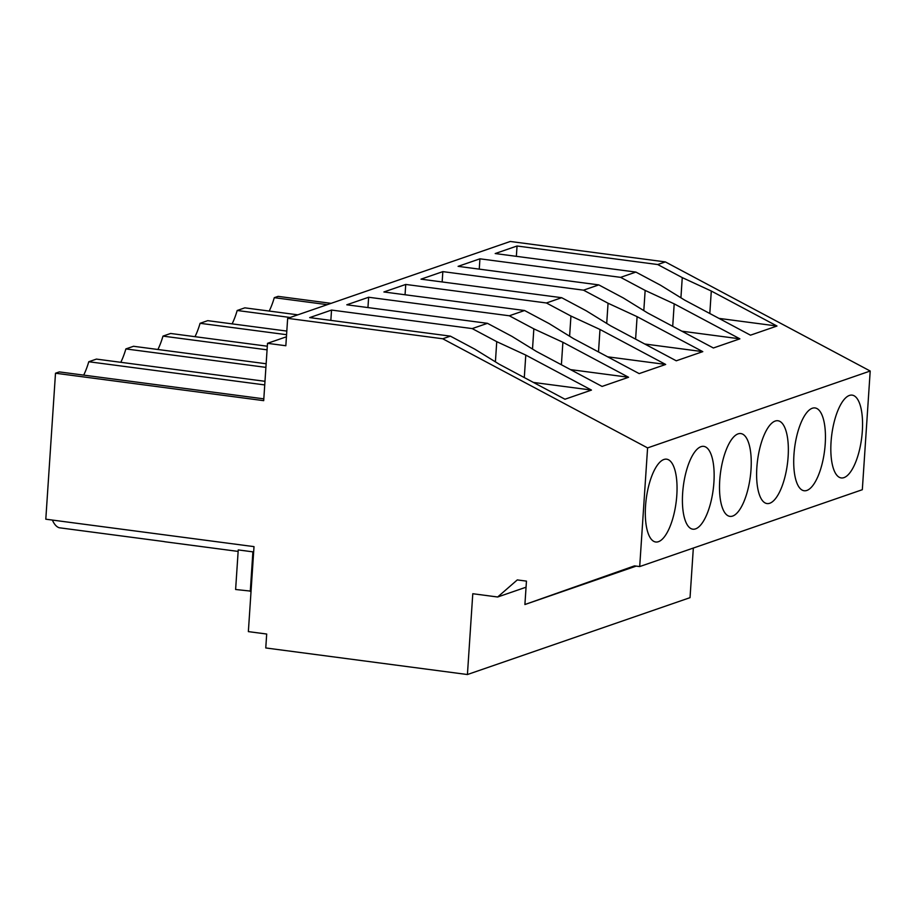 <?xml version="1.0" encoding="UTF-8"?>
<svg xmlns="http://www.w3.org/2000/svg" width="916" height="916" viewBox="0 0 916 916"><rect width="100%" height="100%" fill="white"/><g stroke="black" fill="none" stroke-linecap="round" stroke-linejoin="round"><path stroke-width="1.37" d="M269.201 311.062A47.037 16.935 -82.5 0 0 274.285 297.677L278.109 296.36L331.1 303.345M263.819 398.849L59.322 371.907L55.498 373.224L263.694 400.658L267.506 343.328L285.838 345.744L287.658 318.344L510.269 241.469L665.348 261.907L657.722 264.541L517.048 246.003L516.361 256.331M636.173 566.111L524.902 604.526L634.467 565.882L639.7 566.569L862.322 489.705L870.2 371.026L665.348 261.907M55.498 373.224L45.8 519.2L254.007 546.634L248.362 631.616L266.693 634.032L265.766 647.956L467.423 674.531L690.034 597.656L693.332 548.054M238.137 551.421L165.017 541.78A47.643 17.152 -82.5 0 1 163.975 541.551L59.219 527.753A47.643 17.152 -82.5 0 1 52.384 520.07M264.987 381.308L96.42 359.095L88.772 361.74A47.037 16.935 -82.5 0 1 83.688 375.113M266.144 363.755L133.53 346.282L125.87 348.927A47.037 16.935 -82.5 0 1 120.797 362.312M267.312 346.214L170.628 333.47L162.979 336.115A47.037 16.935 -82.5 0 1 157.895 349.5M286.811 331.077L207.737 320.657L200.077 323.302A47.037 16.935 -82.5 0 1 194.994 336.687M297.815 314.829L244.835 307.845L237.187 310.49A47.037 16.935 -82.5 0 1 232.103 323.875M274.285 297.677L327.264 304.662M286.433 336.79L267.506 343.328M517.048 246.003L495.201 253.549L635.887 272.075L620.613 277.353L479.938 258.816L458.103 266.35L598.778 284.887L583.515 290.166L442.84 271.628L421.005 279.162L561.68 297.7L546.417 302.978L405.731 284.441L383.896 291.975L524.57 310.513L509.307 315.78L368.633 297.253L346.798 304.788L487.472 323.325L472.209 328.592L331.535 310.066L330.848 320.394M287.658 318.344L442.737 338.771L450.374 336.138L309.7 317.6L331.535 310.066M657.722 264.541L682.26 277.605L711.297 291.036L709.808 313.512M718.946 318.379L776.986 326.027L711.297 291.036M776.986 326.027L750.479 335.176L684.802 300.185L660.413 285.151L635.887 272.075M620.613 277.353L645.15 290.418L674.199 303.849L672.71 326.314M681.847 331.191L739.888 338.84L674.199 303.849M739.876 338.84L713.381 347.988L647.692 312.997L623.315 297.963L598.778 284.887M583.515 290.166L608.052 303.23L637.101 316.661L635.601 339.126M644.738 344.004L702.79 351.652L637.101 316.661M702.778 351.641L676.271 360.801L610.594 325.81L586.217 310.776L561.68 297.7M546.417 302.978L570.943 316.043L599.991 329.474L598.503 351.939M607.64 356.816L665.68 364.454L599.991 329.474M665.68 364.454L639.173 373.614L573.496 338.622L549.108 323.588L524.57 310.513M509.307 315.78L533.845 328.855L562.893 342.275L561.394 364.751M570.542 369.617L628.582 377.266L562.893 342.275M628.571 377.266L602.075 386.426L536.387 351.435L512.01 336.401L487.472 323.325M472.209 328.592L496.747 341.668L525.784 355.087L524.295 377.564M533.433 382.43L591.473 390.079L525.784 355.087M591.473 390.079L564.966 399.227M564.977 399.239L499.289 364.247L474.9 349.214L450.374 336.138M870.2 371.026L647.589 447.901L442.737 338.771M639.7 566.569L647.589 447.901M843.957 477.625A41.758 15.034 97.5 0 0 862.025 434.802A41.758 15.034 97.5 0 0 852.143 395.128A41.758 15.034 97.5 0 0 849.418 395.437A41.758 15.034 97.5 0 0 831.362 438.249A41.758 15.034 97.5 0 0 841.232 477.934A41.758 15.034 97.5 0 0 843.957 477.625M812.32 408.238A41.758 15.034 97.5 0 0 794.252 451.061A41.758 15.034 97.5 0 0 804.133 490.747A41.758 15.034 97.5 0 0 806.859 490.438A41.758 15.034 97.5 0 0 824.915 447.615A41.758 15.034 97.5 0 0 815.045 407.941A41.758 15.034 97.5 0 0 812.32 408.238M695.553 528.875A41.758 15.034 97.5 0 0 713.61 486.053A41.758 15.034 97.5 0 0 703.728 446.367A41.758 15.034 97.5 0 0 701.003 446.676A41.758 15.034 97.5 0 0 682.947 489.499A41.758 15.034 97.5 0 0 692.817 529.185A41.758 15.034 97.5 0 0 695.553 528.875M732.651 516.063A41.758 15.034 97.5 0 0 750.708 473.24A41.758 15.034 97.5 0 0 740.838 433.566A41.758 15.034 97.5 0 0 738.113 433.863A41.758 15.034 97.5 0 0 720.045 476.686A41.758 15.034 97.5 0 0 729.926 516.372A41.758 15.034 97.5 0 0 732.651 516.063M775.211 421.051A41.758 15.034 97.5 0 0 757.154 463.874A41.758 15.034 97.5 0 0 767.024 503.56A41.758 15.034 97.5 0 0 769.749 503.25A41.758 15.034 97.5 0 0 787.817 460.427A41.758 15.034 97.5 0 0 777.936 420.753A41.758 15.034 97.5 0 0 775.211 421.051M663.905 459.489A41.758 15.034 97.5 0 0 645.849 502.311A41.758 15.034 97.5 0 0 655.719 541.997A41.758 15.034 97.5 0 0 658.444 541.688A41.758 15.034 97.5 0 0 676.512 498.865A41.758 15.034 97.5 0 0 666.63 459.179A41.758 15.034 97.5 0 0 663.905 459.489M526.059 587.202L497.663 597.003L517.288 579.92L526.46 581.122L524.902 604.526M467.423 674.531L472.782 593.728L497.663 597.003M237.187 310.49L290.166 317.474M682.26 277.605L680.92 297.792M264.747 384.926L88.772 361.74M253.618 552.462A47.643 17.152 -82.5 0 1 252.896 551.856L238.24 549.921L235.618 589.492L251.041 591.152M496.747 341.668L495.407 361.843M250.274 591.427L252.896 551.856M479.938 258.816L479.251 269.144M645.15 290.418L643.811 310.604M200.077 323.302L286.571 334.695M442.84 271.628L442.153 281.956M608.052 303.23L606.713 323.417M162.979 336.115L267.071 349.832M405.731 284.441L405.055 294.769M570.943 316.043L569.603 336.229M125.87 348.927L265.903 367.373M368.633 297.253L367.946 307.581M533.845 328.855L532.505 349.042"/></g></svg>
